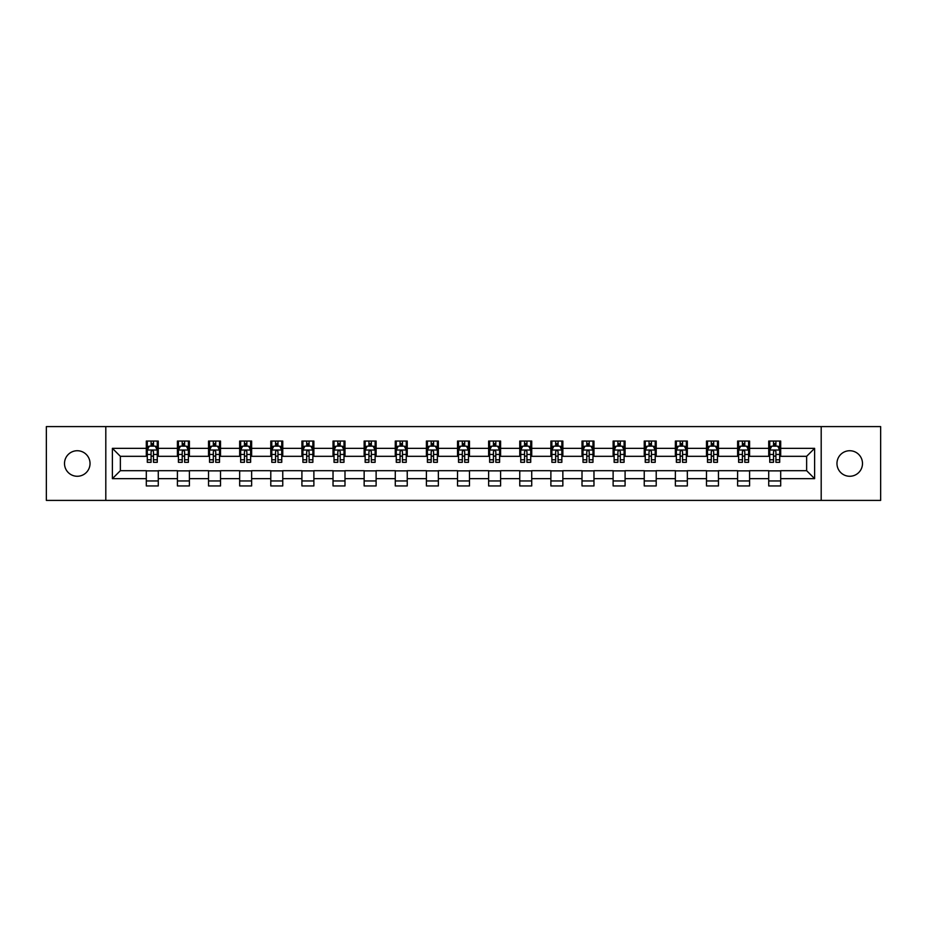 <?xml version="1.0" encoding="UTF-8"?>
<svg xmlns="http://www.w3.org/2000/svg" width="927" height="927" viewBox="0 0 927 927"><rect width="100%" height="100%" fill="white"/><g stroke="black" fill="none" stroke-linecap="round" stroke-linejoin="round"><path stroke-width="1.39" d="M849.723 450.731A12.769 12.769 0 0 0 836.965 463.5A12.769 12.769 0 0 0 849.723 476.269A12.769 12.769 0 0 0 862.492 463.5A12.769 12.769 0 0 0 849.723 450.731M77.277 450.731A12.769 12.769 0 0 0 64.508 463.5A12.769 12.769 0 0 0 77.277 476.269A12.769 12.769 0 0 0 90.035 463.5A12.769 12.769 0 0 0 77.277 450.731M821.195 500.406L880.65 500.406L880.65 426.594L821.195 426.594L821.195 500.406L105.805 500.406L105.805 426.594L46.35 426.594L46.35 500.406L105.805 500.406M821.195 426.594L105.805 426.594M780.696 448.344L780.696 441.055L768.726 441.055L768.726 448.344L749.584 448.344L749.584 441.055L737.614 441.055L737.614 448.344L718.46 448.344L718.46 441.055L706.49 441.055L706.49 448.344L687.336 448.344L687.336 441.055L675.366 441.055L675.366 448.344L656.212 448.344L656.212 441.055L644.242 441.055L644.242 448.344L625.088 448.344L625.088 441.055L613.118 441.055L613.118 448.344L593.975 448.344L593.975 441.055L582.005 441.055L582.005 448.344L562.851 448.344L562.851 441.055L550.881 441.055L550.881 448.344L531.727 448.344L531.727 441.055L519.757 441.055L519.757 448.344L500.603 448.344L500.603 441.055L488.633 441.055L488.633 448.344L469.479 448.344L469.479 441.055L457.521 441.055L457.521 448.344L438.367 448.344L438.367 441.055L426.397 441.055L426.397 448.344L407.243 448.344L407.243 441.055L395.273 441.055L395.273 448.344L376.119 448.344L376.119 441.055L364.149 441.055L364.149 448.344L344.995 448.344L344.995 441.055L333.025 441.055L333.025 448.344L313.882 448.344L313.882 441.055L301.912 441.055L301.912 448.344L282.758 448.344L282.758 441.055L270.788 441.055L270.788 448.344L251.634 448.344L251.634 441.055L239.664 441.055L239.664 448.344L220.51 448.344L220.51 441.055L208.54 441.055L208.54 448.344L189.386 448.344L189.386 441.055L177.416 441.055L177.416 448.344L158.274 448.344L158.274 441.055L146.304 441.055L146.304 448.344L112.387 448.344L112.387 478.656L120.359 470.684L146.304 470.684L146.304 485.945L158.274 485.945L158.274 470.684L177.416 470.684L177.416 485.945L189.386 485.945L189.386 470.684L208.54 470.684L208.54 485.945L220.51 485.945L220.51 470.684L239.664 470.684L239.664 485.945L251.634 485.945L251.634 470.684L270.788 470.684L270.788 485.945L282.758 485.945L282.758 470.684L301.912 470.684L301.912 485.945L313.882 485.945L313.882 470.684L333.025 470.684L333.025 485.945L344.995 485.945L344.995 470.684L364.149 470.684L364.149 485.945L376.119 485.945L376.119 470.684L395.273 470.684L395.273 485.945L407.243 485.945L407.243 470.684L426.397 470.684L426.397 485.945L438.367 485.945L438.367 470.684L457.521 470.684L457.521 485.945L469.479 485.945L469.479 470.684L488.633 470.684L488.633 485.945L500.603 485.945L500.603 470.684L519.757 470.684L519.757 485.945L531.727 485.945L531.727 470.684L550.881 470.684L550.881 485.945L562.851 485.945L562.851 470.684L582.005 470.684L582.005 485.945L593.975 485.945L593.975 470.684L613.118 470.684L613.118 485.945L625.088 485.945L625.088 470.684L644.242 470.684L644.242 485.945L656.212 485.945L656.212 470.684L675.366 470.684L675.366 485.945L687.336 485.945L687.336 470.684L706.49 470.684L706.49 485.945L718.46 485.945L718.46 470.684L737.614 470.684L737.614 485.945L749.584 485.945L749.584 470.684L768.726 470.684L768.726 485.945L780.696 485.945L780.696 470.684L806.641 470.684L806.641 456.316L780.696 456.316L780.696 448.344L814.613 448.344L814.613 478.656L780.696 478.656M768.726 478.656L749.584 478.656M737.614 478.656L718.46 478.656M706.49 478.656L687.336 478.656M675.366 478.656L656.212 478.656M644.242 478.656L625.088 478.656M613.118 478.656L593.975 478.656M582.005 478.656L562.851 478.656M550.881 478.656L531.727 478.656M519.757 478.656L500.603 478.656M488.633 478.656L469.479 478.656M457.521 478.656L438.367 478.656M426.397 478.656L407.243 478.656M395.273 478.656L376.119 478.656M364.149 478.656L344.995 478.656M333.025 478.656L313.882 478.656M301.912 478.656L282.758 478.656M270.788 478.656L251.634 478.656M239.664 478.656L220.51 478.656M208.54 478.656L189.386 478.656M177.416 478.656L158.274 478.656M146.304 478.656L112.387 478.656M768.726 448.344L768.726 456.316L749.584 456.316L749.584 448.344M737.614 448.344L737.614 456.316L718.46 456.316L718.46 448.344M706.49 448.344L706.49 456.316L687.336 456.316L687.336 448.344M675.366 448.344L675.366 456.316L656.212 456.316L656.212 448.344M644.242 448.344L644.242 456.316L625.088 456.316L625.088 448.344M613.118 448.344L613.118 456.316L593.975 456.316L593.975 448.344M582.005 448.344L582.005 456.316L562.851 456.316L562.851 448.344M550.881 448.344L550.881 456.316L531.727 456.316L531.727 448.344M519.757 448.344L519.757 456.316L500.603 456.316L500.603 448.344M488.633 448.344L488.633 456.316L469.479 456.316L469.479 448.344M457.521 448.344L457.521 456.316L438.367 456.316L438.367 448.344M426.397 448.344L426.397 456.316L407.243 456.316L407.243 448.344M395.273 448.344L395.273 456.316L376.119 456.316L376.119 448.344M364.149 448.344L364.149 456.316L344.995 456.316L344.995 448.344M333.025 448.344L333.025 456.316L313.882 456.316L313.882 448.344M301.912 448.344L301.912 456.316L282.758 456.316L282.758 448.344M270.788 448.344L270.788 456.316L251.634 456.316L251.634 448.344M239.664 448.344L239.664 456.316L220.51 456.316L220.51 448.344M208.54 448.344L208.54 456.316L189.386 456.316L189.386 448.344M177.416 448.344L177.416 456.316L158.274 456.316L158.274 448.344M146.304 448.344L146.304 456.316L120.359 456.316L112.387 448.344M120.359 456.316L120.359 470.684M814.613 478.656L806.641 470.684M806.641 456.316L814.613 448.344M146.304 446.049L147.3 446.049M151.089 446.049L153.476 446.049M157.266 446.049L158.274 446.049M146.304 456.119L147.3 456.119M151.089 456.119L153.476 456.119M157.266 456.119L158.274 456.119M146.304 470.881L158.274 470.881M146.304 480.951L158.274 480.951M177.416 470.881L189.386 470.881M177.416 480.951L189.386 480.951M177.416 446.049L178.413 446.049M182.213 446.049L184.6 446.049M188.39 446.049L189.386 446.049M177.416 456.119L178.413 456.119M182.213 456.119L184.6 456.119M188.39 456.119L189.386 456.119M208.54 470.881L220.51 470.881M208.54 480.951L220.51 480.951M208.54 446.049L209.537 446.049M213.326 446.049L215.724 446.049M219.514 446.049L220.51 446.049M208.54 456.119L209.537 456.119M213.326 456.119L215.724 456.119M219.514 456.119L220.51 456.119M239.664 470.881L251.634 470.881M239.664 480.951L251.634 480.951M239.664 446.049L240.661 446.049M244.45 446.049L246.849 446.049M250.638 446.049L251.634 446.049M239.664 456.119L240.661 456.119M244.45 456.119L246.849 456.119M250.638 456.119L251.634 456.119M270.788 470.881L282.758 470.881M270.788 480.951L282.758 480.951M270.788 446.049L271.785 446.049M275.574 446.049L277.973 446.049M281.762 446.049L282.758 446.049M270.788 456.119L271.785 456.119M275.574 456.119L277.973 456.119M281.762 456.119L282.758 456.119M301.912 470.881L313.882 470.881M301.912 480.951L313.882 480.951M301.912 446.049L302.909 446.049M306.698 446.049L309.085 446.049M312.874 446.049L313.882 446.049M301.912 456.119L302.909 456.119M306.698 456.119L309.085 456.119M312.874 456.119L313.882 456.119M333.025 470.881L344.995 470.881M333.025 480.951L344.995 480.951M333.025 446.049L334.021 446.049M337.822 446.049L340.209 446.049M343.998 446.049L344.995 446.049M333.025 456.119L334.021 456.119M337.822 456.119L340.209 456.119M343.998 456.119L344.995 456.119M364.149 470.881L376.119 470.881M364.149 480.951L376.119 480.951M364.149 446.049L365.145 446.049M368.934 446.049L371.333 446.049M375.122 446.049L376.119 446.049M364.149 456.119L365.145 456.119M368.934 456.119L371.333 456.119M375.122 456.119L376.119 456.119M395.273 470.881L407.243 470.881M395.273 480.951L407.243 480.951M395.273 446.049L396.269 446.049M400.058 446.049L402.457 446.049M406.246 446.049L407.243 446.049M395.273 456.119L396.269 456.119M400.058 456.119L402.457 456.119M406.246 456.119L407.243 456.119M426.397 470.881L438.367 470.881M426.397 480.951L438.367 480.951M426.397 446.049L427.393 446.049M431.182 446.049L433.581 446.049M437.37 446.049L438.367 446.049M426.397 456.119L427.393 456.119M431.182 456.119L433.581 456.119M437.37 456.119L438.367 456.119M457.521 470.881L469.479 470.881M457.521 480.951L469.479 480.951M457.521 446.049L458.517 446.049M462.306 446.049L464.694 446.049M468.483 446.049L469.479 446.049M457.521 456.119L458.517 456.119M462.306 456.119L464.694 456.119M468.483 456.119L469.479 456.119M488.633 470.881L500.603 470.881M488.633 480.951L500.603 480.951M488.633 446.049L489.63 446.049M493.419 446.049L495.818 446.049M499.607 446.049L500.603 446.049M488.633 456.119L489.63 456.119M493.419 456.119L495.818 456.119M499.607 456.119L500.603 456.119M519.757 470.881L531.727 470.881M519.757 480.951L531.727 480.951M519.757 446.049L520.754 446.049M524.543 446.049L526.942 446.049M530.731 446.049L531.727 446.049M519.757 456.119L520.754 456.119M524.543 456.119L526.942 456.119M530.731 456.119L531.727 456.119M550.881 470.881L562.851 470.881M550.881 480.951L562.851 480.951M550.881 446.049L551.878 446.049M555.667 446.049L558.066 446.049M561.855 446.049L562.851 446.049M550.881 456.119L551.878 456.119M555.667 456.119L558.066 456.119M561.855 456.119L562.851 456.119M582.005 470.881L593.975 470.881M582.005 480.951L593.975 480.951M582.005 446.049L583.002 446.049M586.791 446.049L589.178 446.049M592.979 446.049L593.975 446.049M582.005 456.119L583.002 456.119M586.791 456.119L589.178 456.119M592.979 456.119L593.975 456.119M613.118 470.881L625.088 470.881M613.118 480.951L625.088 480.951M613.118 446.049L614.126 446.049M617.915 446.049L620.302 446.049M624.091 446.049L625.088 446.049M613.118 456.119L614.126 456.119M617.915 456.119L620.302 456.119M624.091 456.119L625.088 456.119M644.242 470.881L656.212 470.881M644.242 480.951L656.212 480.951M644.242 446.049L645.238 446.049M649.027 446.049L651.426 446.049M655.215 446.049L656.212 446.049M644.242 456.119L645.238 456.119M649.027 456.119L651.426 456.119M655.215 456.119L656.212 456.119M675.366 470.881L687.336 470.881M675.366 480.951L687.336 480.951M675.366 446.049L676.362 446.049M680.151 446.049L682.55 446.049M686.339 446.049L687.336 446.049M675.366 456.119L676.362 456.119M680.151 456.119L682.55 456.119M686.339 456.119L687.336 456.119M706.49 470.881L718.46 470.881M706.49 480.951L718.46 480.951M706.49 446.049L707.486 446.049M711.276 446.049L713.674 446.049M717.463 446.049L718.46 446.049M706.49 456.119L707.486 456.119M711.276 456.119L713.674 456.119M717.463 456.119L718.46 456.119M737.614 470.881L749.584 470.881M737.614 480.951L749.584 480.951M737.614 446.049L738.61 446.049M742.4 446.049L744.787 446.049M748.587 446.049L749.584 446.049M737.614 456.119L738.61 456.119M742.4 456.119L744.787 456.119M748.587 456.119L749.584 456.119M768.726 470.881L780.696 470.881M768.726 480.951L780.696 480.951M768.726 446.049L769.734 446.049M773.524 446.049L775.911 446.049M779.7 446.049L780.696 446.049M768.726 456.119L769.734 456.119M773.524 456.119L775.911 456.119M779.7 456.119L780.696 456.119M153.476 443.651L151.089 443.651M157.266 459.804L153.476 459.804L153.476 462.306L157.266 462.306L157.266 450.128L155.272 446.142L149.293 446.142L147.3 450.128L147.3 462.306L151.089 462.306L151.089 459.804L147.3 459.804M147.3 450.128L147.3 441.055M157.266 450.128L157.266 441.055M151.089 446.142L151.089 441.055M153.476 441.055L153.476 446.142M153.476 459.804L153.476 451.634C152.688 450.093 151.889 450.093 151.089 451.634L151.089 459.804M184.6 443.651L182.213 443.651M188.39 459.804L184.6 459.804L184.6 462.306L188.39 462.306L188.39 450.128L186.397 446.142L180.417 446.142L178.413 450.128L178.413 462.306L182.213 462.306L182.213 459.804L178.413 459.804M178.413 450.128L178.413 441.055M188.39 450.128L188.39 441.055M182.213 446.142L182.213 441.055M184.6 441.055L184.6 446.142M184.6 459.804L184.6 451.634C183.801 450.093 183.001 450.093 182.213 451.634L182.213 459.804M215.724 443.651L213.326 443.651M219.514 459.804L215.724 459.804L215.724 462.306L219.514 462.306L219.514 450.128L217.521 446.142L211.53 446.142L209.537 450.128L209.537 462.306L213.326 462.306L213.326 459.804L209.537 459.804M209.537 450.128L209.537 441.055M219.514 450.128L219.514 441.055M213.326 446.142L213.326 441.055M215.724 441.055L215.724 446.142M215.724 459.804L215.724 451.634C214.925 450.093 214.125 450.093 213.326 451.634L213.326 459.804M246.849 443.651L244.45 443.651M250.638 459.804L246.849 459.804L246.849 462.306L250.638 462.306L250.638 450.128L248.645 446.142L242.654 446.142L240.661 450.128L240.661 462.306L244.45 462.306L244.45 459.804L240.661 459.804M240.661 450.128L240.661 441.055M250.638 450.128L250.638 441.055M244.45 446.142L244.45 441.055M246.849 441.055L246.849 446.142M246.849 459.804L246.849 451.634C246.049 450.093 245.249 450.093 244.45 451.634L244.45 459.804M277.973 443.651L275.574 443.651M281.762 459.804L277.973 459.804L277.973 462.306L281.762 462.306L281.762 450.128L279.757 446.142L273.778 446.142L271.785 450.128L271.785 462.306L275.574 462.306L275.574 459.804L271.785 459.804M271.785 450.128L271.785 441.055M281.762 450.128L281.762 441.055M275.574 446.142L275.574 441.055M277.973 441.055L277.973 446.142M277.973 459.804L277.973 451.634C277.173 450.093 276.373 450.093 275.574 451.634L275.574 459.804M309.085 443.651L306.698 443.651M312.874 459.804L309.085 459.804L309.085 462.306L312.874 462.306L312.874 450.128L310.881 446.142L304.902 446.142L302.909 450.128L302.909 462.306L306.698 462.306L306.698 459.804L302.909 459.804M302.909 450.128L302.909 441.055M312.874 450.128L312.874 441.055M306.698 446.142L306.698 441.055M309.085 441.055L309.085 446.142M309.085 459.804L309.085 451.634C308.297 450.093 307.497 450.093 306.698 451.634L306.698 459.804M340.209 443.651L337.822 443.651M343.998 459.804L340.209 459.804L340.209 462.306L343.998 462.306L343.998 450.128L342.005 446.142L336.026 446.142L334.021 450.128L334.021 462.306L337.822 462.306L337.822 459.804L334.021 459.804M334.021 450.128L334.021 441.055M343.998 450.128L343.998 441.055M337.822 446.142L337.822 441.055M340.209 441.055L340.209 446.142M340.209 459.804L340.209 451.634C339.409 450.093 338.61 450.093 337.822 451.634L337.822 459.804M371.333 443.651L368.934 443.651M375.122 459.804L371.333 459.804L371.333 462.306L375.122 462.306L375.122 450.128L373.129 446.142L367.138 446.142L365.145 450.128L365.145 462.306L368.934 462.306L368.934 459.804L365.145 459.804M365.145 450.128L365.145 441.055M375.122 450.128L375.122 441.055M368.934 446.142L368.934 441.055M371.333 441.055L371.333 446.142M371.333 459.804L371.333 451.634C370.533 450.093 369.734 450.093 368.934 451.634L368.934 459.804M402.457 443.651L400.058 443.651M406.246 459.804L402.457 459.804L402.457 462.306L406.246 462.306L406.246 450.128L404.253 446.142L398.262 446.142L396.269 450.128L396.269 462.306L400.058 462.306L400.058 459.804L396.269 459.804M396.269 450.128L396.269 441.055M406.246 450.128L406.246 441.055M400.058 446.142L400.058 441.055M402.457 441.055L402.457 446.142M402.457 459.804L402.457 451.634C401.658 450.093 400.858 450.093 400.058 451.634L400.058 459.804M433.581 443.651L431.182 443.651M437.37 459.804L433.581 459.804L433.581 462.306L437.37 462.306L437.37 450.128L435.366 446.142L429.386 446.142L427.393 450.128L427.393 462.306L431.182 462.306L431.182 459.804L427.393 459.804M427.393 450.128L427.393 441.055M437.37 450.128L437.37 441.055M431.182 446.142L431.182 441.055M433.581 441.055L433.581 446.142M433.581 459.804L433.581 451.634C432.782 450.093 431.982 450.093 431.182 451.634L431.182 459.804M464.694 443.651L462.306 443.651M468.483 459.804L464.694 459.804L464.694 462.306L468.483 462.306L468.483 450.128L466.49 446.142L460.51 446.142L458.517 450.128L458.517 462.306L462.306 462.306L462.306 459.804L458.517 459.804M458.517 450.128L458.517 441.055M468.483 450.128L468.483 441.055M462.306 446.142L462.306 441.055M464.694 441.055L464.694 446.142M464.694 459.804L464.694 451.634C463.906 450.093 463.106 450.093 462.306 451.634L462.306 459.804M495.818 443.651L493.419 443.651M499.607 459.804L495.818 459.804L495.818 462.306L499.607 462.306L499.607 450.128L497.614 446.142L491.634 446.142L489.63 450.128L489.63 462.306L493.419 462.306L493.419 459.804L489.63 459.804M489.63 450.128L489.63 441.055M499.607 450.128L499.607 441.055M493.419 446.142L493.419 441.055M495.818 441.055L495.818 446.142M495.818 459.804L495.818 451.634C495.018 450.093 494.218 450.093 493.419 451.634L493.419 459.804M526.942 443.651L524.543 443.651M530.731 459.804L526.942 459.804L526.942 462.306L530.731 462.306L530.731 450.128L528.738 446.142L522.747 446.142L520.754 450.128L520.754 462.306L524.543 462.306L524.543 459.804L520.754 459.804M520.754 450.128L520.754 441.055M530.731 450.128L530.731 441.055M524.543 446.142L524.543 441.055M526.942 441.055L526.942 446.142M526.942 459.804L526.942 451.634C526.142 450.093 525.342 450.093 524.543 451.634L524.543 459.804M558.066 443.651L555.667 443.651M561.855 459.804L558.066 459.804L558.066 462.306L561.855 462.306L561.855 450.128L559.862 446.142L553.871 446.142L551.878 450.128L551.878 462.306L555.667 462.306L555.667 459.804L551.878 459.804M551.878 450.128L551.878 441.055M561.855 450.128L561.855 441.055M555.667 446.142L555.667 441.055M558.066 441.055L558.066 446.142M558.066 459.804L558.066 451.634C557.266 450.093 556.467 450.093 555.667 451.634L555.667 459.804M589.178 443.651L586.791 443.651M592.979 459.804L589.178 459.804L589.178 462.306L592.979 462.306L592.979 450.128L590.974 446.142L584.995 446.142L583.002 450.128L583.002 462.306L586.791 462.306L586.791 459.804L583.002 459.804M583.002 450.128L583.002 441.055M592.979 450.128L592.979 441.055M586.791 446.142L586.791 441.055M589.178 441.055L589.178 446.142M589.178 459.804L589.178 451.634C588.39 450.093 587.591 450.093 586.791 451.634L586.791 459.804M620.302 443.651L617.915 443.651M624.091 459.804L620.302 459.804L620.302 462.306L624.091 462.306L624.091 450.128L622.098 446.142L616.119 446.142L614.126 450.128L614.126 462.306L617.915 462.306L617.915 459.804L614.126 459.804M614.126 450.128L614.126 441.055M624.091 450.128L624.091 441.055M617.915 446.142L617.915 441.055M620.302 441.055L620.302 446.142M620.302 459.804L620.302 451.634C619.514 450.093 618.715 450.093 617.915 451.634L617.915 459.804M651.426 443.651L649.027 443.651M655.215 459.804L651.426 459.804L651.426 462.306L655.215 462.306L655.215 450.128L653.222 446.142L647.243 446.142L645.238 450.128L645.238 462.306L649.027 462.306L649.027 459.804L645.238 459.804M645.238 450.128L645.238 441.055M655.215 450.128L655.215 441.055M649.027 446.142L649.027 441.055M651.426 441.055L651.426 446.142M651.426 459.804L651.426 451.634C650.627 450.093 649.827 450.093 649.027 451.634L649.027 459.804M682.55 443.651L680.151 443.651M686.339 459.804L682.55 459.804L682.55 462.306L686.339 462.306L686.339 450.128L684.346 446.142L678.355 446.142L676.362 450.128L676.362 462.306L680.151 462.306L680.151 459.804L676.362 459.804M676.362 450.128L676.362 441.055M686.339 450.128L686.339 441.055M680.151 446.142L680.151 441.055M682.55 441.055L682.55 446.142M682.55 459.804L682.55 451.634C681.751 450.093 680.951 450.093 680.151 451.634L680.151 459.804M713.674 443.651L711.276 443.651M717.463 459.804L713.674 459.804L713.674 462.306L717.463 462.306L717.463 450.128L715.47 446.142L709.479 446.142L707.486 450.128L707.486 462.306L711.276 462.306L711.276 459.804L707.486 459.804M707.486 450.128L707.486 441.055M717.463 450.128L717.463 441.055M711.276 446.142L711.276 441.055M713.674 441.055L713.674 446.142M713.674 459.804L713.674 451.634C712.875 450.093 712.075 450.093 711.276 451.634L711.276 459.804M744.787 443.651L742.4 443.651M748.587 459.804L744.787 459.804L744.787 462.306L748.587 462.306L748.587 450.128L746.583 446.142L740.603 446.142L738.61 450.128L738.61 462.306L742.4 462.306L742.4 459.804L738.61 459.804M738.61 450.128L738.61 441.055M748.587 450.128L748.587 441.055M742.4 446.142L742.4 441.055M744.787 441.055L744.787 446.142M744.787 459.804L744.787 451.634C743.999 450.093 743.199 450.093 742.4 451.634L742.4 459.804M775.911 443.651L773.524 443.651M779.7 459.804L775.911 459.804L775.911 462.306L779.7 462.306L779.7 450.128L777.707 446.142L771.727 446.142L769.734 450.128L769.734 462.306L773.524 462.306L773.524 459.804L769.734 459.804M769.734 450.128L769.734 441.055M779.7 450.128L779.7 441.055M773.524 446.142L773.524 441.055M775.911 441.055L775.911 446.142M775.911 459.804L775.911 451.634C775.111 450.093 774.323 450.093 773.524 451.634L773.524 459.804M157.219 450.035L147.347 450.035M147.3 446.385L149.166 446.385M155.4 446.385L157.266 446.385M151.089 454.45L147.3 454.45M157.266 454.45L153.476 454.45M153.476 444.925L151.089 444.925M188.343 450.035L178.471 450.035M178.413 446.385L180.29 446.385M186.512 446.385L188.39 446.385M182.213 454.45L178.413 454.45M188.39 454.45L184.6 454.45M184.6 444.925L182.213 444.925M219.467 450.035L209.595 450.035M209.537 446.385L211.414 446.385M217.636 446.385L219.514 446.385M213.326 454.45L209.537 454.45M219.514 454.45L215.724 454.45M215.724 444.925L213.326 444.925M250.591 450.035L240.707 450.035M240.661 446.385L242.538 446.385M248.76 446.385L250.638 446.385M244.45 454.45L240.661 454.45M250.638 454.45L246.849 454.45M246.849 444.925L244.45 444.925M281.704 450.035L271.831 450.035M271.785 446.385L273.662 446.385M279.884 446.385L281.762 446.385M275.574 454.45L271.785 454.45M281.762 454.45L277.973 454.45M277.973 444.925L275.574 444.925M312.828 450.035L302.955 450.035M302.909 446.385L304.774 446.385M311.008 446.385L312.874 446.385M306.698 454.45L302.909 454.45M312.874 454.45L309.085 454.45M309.085 444.925L306.698 444.925M343.952 450.035L334.079 450.035M334.021 446.385L335.898 446.385M342.121 446.385L343.998 446.385M337.822 454.45L334.021 454.45M343.998 454.45L340.209 454.45M340.209 444.925L337.822 444.925M375.076 450.035L365.192 450.035M365.145 446.385L367.022 446.385M373.245 446.385L375.122 446.385M368.934 454.45L365.145 454.45M375.122 454.45L371.333 454.45M371.333 444.925L368.934 444.925M406.2 450.035L396.316 450.035M396.269 446.385L398.147 446.385M404.369 446.385L406.246 446.385M400.058 454.45L396.269 454.45M406.246 454.45L402.457 454.45M402.457 444.925L400.058 444.925M437.312 450.035L427.44 450.035M427.393 446.385L429.271 446.385M435.493 446.385L437.37 446.385M431.182 454.45L427.393 454.45M437.37 454.45L433.581 454.45M433.581 444.925L431.182 444.925M468.436 450.035L458.564 450.035M458.517 446.385L460.383 446.385M466.617 446.385L468.483 446.385M462.306 454.45L458.517 454.45M468.483 454.45L464.694 454.45M464.694 444.925L462.306 444.925M499.56 450.035L489.688 450.035M489.63 446.385L491.507 446.385M497.729 446.385L499.607 446.385M493.419 454.45L489.63 454.45M499.607 454.45L495.818 454.45M495.818 444.925L493.419 444.925M530.684 450.035L520.8 450.035M520.754 446.385L522.631 446.385M528.853 446.385L530.731 446.385M524.543 454.45L520.754 454.45M530.731 454.45L526.942 454.45M526.942 444.925L524.543 444.925M561.808 450.035L551.924 450.035M551.878 446.385L553.755 446.385M559.978 446.385L561.855 446.385M555.667 454.45L551.878 454.45M561.855 454.45L558.066 454.45M558.066 444.925L555.667 444.925M592.921 450.035L583.048 450.035M583.002 446.385L584.879 446.385M591.102 446.385L592.979 446.385M586.791 454.45L583.002 454.45M592.979 454.45L589.178 454.45M589.178 444.925L586.791 444.925M624.045 450.035L614.172 450.035M614.126 446.385L615.991 446.385M622.226 446.385L624.091 446.385M617.915 454.45L614.126 454.45M624.091 454.45L620.302 454.45M620.302 444.925L617.915 444.925M655.169 450.035L645.296 450.035M645.238 446.385L647.116 446.385M653.338 446.385L655.215 446.385M649.027 454.45L645.238 454.45M655.215 454.45L651.426 454.45M651.426 444.925L649.027 444.925M686.293 450.035L676.409 450.035M676.362 446.385L678.24 446.385M684.462 446.385L686.339 446.385M680.151 454.45L676.362 454.45M686.339 454.45L682.55 454.45M682.55 444.925L680.151 444.925M717.405 450.035L707.533 450.035M707.486 446.385L709.364 446.385M715.586 446.385L717.463 446.385M711.276 454.45L707.486 454.45M717.463 454.45L713.674 454.45M713.674 444.925L711.276 444.925M748.529 450.035L738.657 450.035M738.61 446.385L740.488 446.385M746.71 446.385L748.587 446.385M742.4 454.45L738.61 454.45M748.587 454.45L744.787 454.45M744.787 444.925L742.4 444.925M779.653 450.035L769.781 450.035M769.734 446.385L771.6 446.385M777.834 446.385L779.7 446.385M773.524 454.45L769.734 454.45M779.7 454.45L775.911 454.45M775.911 444.925L773.524 444.925"/></g></svg>
